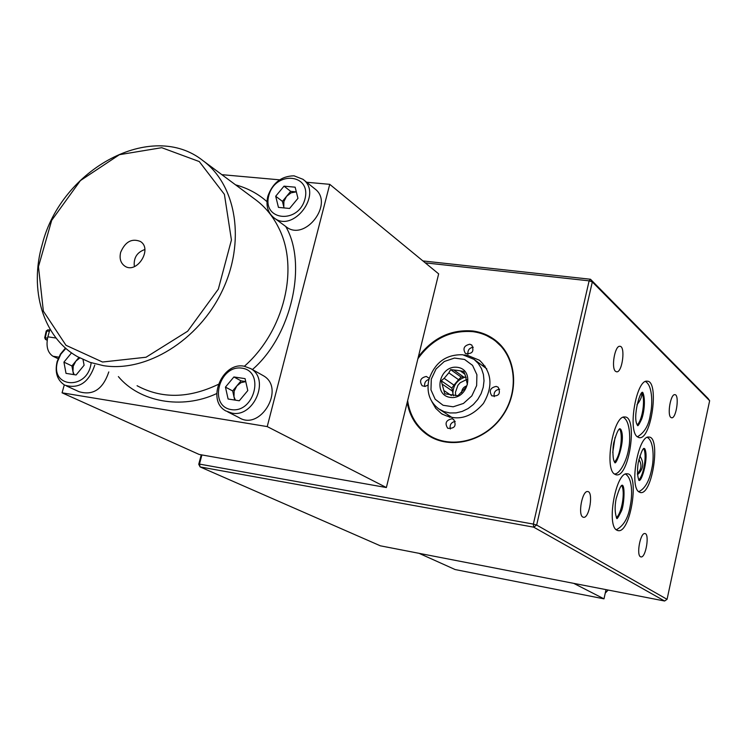 <?xml version="1.0" encoding="UTF-8"?>
<svg xmlns="http://www.w3.org/2000/svg" width="747" height="747" viewBox="0 0 747 747"><rect width="100%" height="100%" fill="white"/><g stroke="black" fill="none" stroke-linecap="round" stroke-linejoin="round"><path stroke-width="1.12" d="M466.249 377.244L461.151 377.076L458.565 379.691L448.816 372.828L450.628 369.616L457.836 370.447L463.71 371.446L465.185 375.134L467.379 384.509L465.54 387.74L457.883 395.723L444.792 393.8L441.206 380.765L444.157 378.346L453.961 385.135L451.851 388.067L441.206 380.765M466.614 385.938C463.439 387.049 461.777 389.299 461.627 392.679M460.955 371.38L464.821 374.154M466.828 379.439L460.189 382.725L457.93 385.303L455.455 392.25L455.661 395.658M451.375 395.565L444.456 390.886M454.484 370.475L464.176 377.375M453.373 395.751L452.514 391.157L442.682 384.444M450.628 369.616L461.151 377.076M452.514 391.157L451.851 388.067M458.565 379.691L453.961 385.135M448.816 372.828L444.157 378.346M134.572 266.539L134.217 265.092C133.862 257.65 137.103 252.579 143.947 249.862L144.843 249.675M47.519 338.139L45.278 337.812L46.79 330.986L46.221 330.968L47.883 329.819L46.79 330.986L49.395 331.369M457.435 367.328C439.703 364.704 432.382 394.883 450.198 397.395C468.08 400.187 475.372 369.606 457.435 367.328M134.217 265.092L134.32 265.596M143.891 249.881L144.825 249.489M47.154 340.212L45.8 339.549L45.278 337.812L44.708 337.784L46.221 330.968M637.406 473.617C641.57 469.34 642.065 464.615 638.89 459.442M431.299 379.112L436.052 368.981L444.306 361.483L454.465 358.065L464.541 359.438L472.562 365.367L476.894 374.705L476.642 385.601L471.843 395.873L463.457 403.445L453.177 406.798L443.083 405.276L435.165 399.234L430.972 389.897L431.299 379.112M296.214 191.876L290.686 191.363L286.549 196.358L291.05 192.838L296.214 191.876M284.112 207.937L283.785 206.891L284.047 207.927M245.735 381.568L241.057 380.858L236.855 385.891L240.992 382.623L245.754 381.614M235.417 400.168L233.988 396.834L234.717 400.056M78.893 357.44L75.858 361.137L79.836 357.944M74.168 374.658L72.954 371.52L73.533 374.555M637.443 474.401L638.554 473.785C643.625 468.388 644.063 462.43 639.852 455.931M641.841 392.857L641.86 392.913C645.604 399.01 642.504 420.141 637.182 424.922M636.948 404.79C640.487 400.327 642.131 396.358 641.86 392.913M612.745 452.449L615.08 437.322M428.843 379.84C434.651 362.65 445.959 354.293 462.748 354.76L474.056 359.363L478.313 363.49L481.488 368.607L483.421 374.48L484.019 380.811L483.234 387.301L481.115 393.632L477.753 399.468L473.327 404.538L468.042 408.59L462.178 411.429L456.015 412.904L449.862 412.96L444.017 411.597L438.76 408.889C429.665 401.914 426.36 392.231 428.843 379.84M282.422 201.363L283.785 206.891L283.888 201.503L286.549 196.358L282.422 201.363L275.699 196.237L278.444 207.377L289.575 208.469L297.96 198.338L295.149 187.18L284.019 186.162L290.686 191.363M232.662 390.933L233.988 396.834L234.147 391.167L236.855 385.891L232.662 390.933L225.445 387.105L228.106 399.01L239.283 400.775L247.799 390.56L245.072 378.636L233.895 376.955L241.057 380.858M71.908 365.937L72.954 371.52L73.243 366.142L75.858 361.137L71.908 365.937L63.925 362.127L66.016 373.369L76.11 374.966L84.103 365.246L83.01 359.512M643.643 448.415C647.126 454.587 643.905 475.148 638.694 480.041M621.663 485.41C625.435 491.554 621.887 513.068 616.331 517.736M619.543 428.731C623.512 435.071 620.15 457.024 614.445 461.954M120.669 252.309C125.225 241.711 131.799 238.097 140.389 241.468C152.995 248.994 136.626 274.607 124.693 266.035C120.584 262.991 119.24 258.415 120.669 252.309M455.231 421.383C451.095 422.326 449.47 424.875 450.357 429.021M499.65 389.206C495.345 389.878 493.543 392.362 494.253 396.657M473.29 347.234C469.275 347.906 467.501 350.259 467.958 354.311M428.974 379.336C425.529 380.568 424.137 382.95 424.8 386.479M447.686 414.669L449.526 417.274M485.111 366.133L482.048 365.32M284.019 186.162L275.699 196.237M233.895 376.955L225.445 387.105M102.507 362.024L65.979 345.291L43.363 311.144L38.461 266.679L51.683 220.356L80.396 180.606L119.427 154.685L161.725 147.691L199.281 161.567L224.408 194.36L231.43 240.002L218.329 289.136L187.656 331.22L146.048 357.234L102.507 362.024M71.544 352.845L63.925 362.127M451.935 418.778C445.95 420.169 444.568 423.344 447.77 428.302C454.736 428.741 456.706 425.799 453.69 419.469L451.935 418.778M496.185 386.395C490.228 387.721 488.781 390.868 491.825 395.826C498.856 396.573 500.966 393.697 498.165 387.207L496.185 386.395M469.807 344.236C464.018 345.562 462.561 348.644 465.446 353.471C472.3 354.246 474.42 351.445 471.805 345.049L469.807 344.236M429.245 378.355L426.322 376.441C420.505 377.814 419.114 380.923 422.139 385.76L425.071 386.451L428.022 385.041M431.775 401.475L435.716 408.31L441.393 413.595C456.613 421.635 470.629 418.255 483.412 403.445C493.272 386.526 491.956 372.118 479.434 360.231L467.174 355.227L464.102 354.984M268.808 195.583C275.148 170.484 311.648 173.584 304.963 199.001C298.417 224.52 261.87 220.71 268.808 195.583M231.14 409.589C208.161 406.013 219.151 364.545 242 368.159C265.194 371.287 254.251 413.521 231.14 409.589M42.374 243.914C61.431 168.859 151.772 119.688 202.988 160.67C236.687 185.48 245.81 242.252 221.971 291.377C198.403 340.595 146.207 372.594 103.403 365.647L90.014 362.351L77.688 356.767C42.99 337.495 28.872 289.491 42.374 243.914M91.078 363.294C87.548 390.849 49.311 388.029 57.678 361.165L60.862 354.106L65.904 348.41M417.881 358.756C432.214 338.998 450.525 329.969 472.823 331.659C481.255 332.77 488.771 335.889 495.392 341.005C516.27 357.038 519.482 392.026 501.723 416.583C484.233 441.337 450.264 449.498 428.461 434.875C416.761 426.845 409.823 415.435 407.638 400.644M267.79 196.386C272.571 182.94 281.311 176.077 294.019 175.816L302.965 179.299C323.274 193.781 293.057 233.643 273.878 217.741C267.743 212.643 265.717 205.528 267.79 196.386M231.869 413.1L225.902 410.962C206.032 400.691 221.999 361.716 244.148 366.207L250.805 368.644C270.218 379.233 253.793 417.956 231.869 413.1M94.766 365.096C88.846 382.623 78.818 389.299 64.681 385.125C57.174 380.242 54.652 372.398 57.127 361.595L60.376 354.181L65.465 348.018M58.107 358.7L52.962 356.244L58.789 357.141M56.081 338.046L47.845 336.832C45.866 346.178 47.575 352.649 52.962 356.244M47.845 336.832L50.021 329.138M605.257 593.081L608.161 590.046M495.803 341.342L504.02 349.082M303.151 179.448L314.674 188.711C334.824 203.081 304.981 242.411 285.952 226.64L285.671 226.425C307.559 263.42 291.778 335.674 252.411 369.56M262.038 374.975L263.42 375.75C285.83 388.291 260.367 431.579 238.844 417.508L227.779 411.905M235.557 184.845C247.668 188.141 258.135 193.744 266.968 201.662M216.686 393.576C181.67 409.972 139.428 401.895 118.371 376.6M108.791 371.931C102.965 389.252 93.03 395.835 79.005 391.68L66.492 385.956M421.71 429.45L430.412 436.734M496.755 341.388L486.876 335.748M62.076 392.819L199.141 454.447L386.376 487.539L438.657 273.869L329.744 184.332L267.221 426.593L62.076 392.819L64.289 384.91M221.85 174.667L279.63 179.84M306.653 182.259L329.744 184.332M664.615 601.008L380.344 545.814L200.112 466.922L198.749 464.279L199.477 464.092L200.112 466.922L533.685 527.158L664.615 601.008L667.062 599.327L536.663 525.048L533.685 527.158L533.358 524.095L199.477 464.092L201.895 454.932M419.086 553.34L455.138 569.55L603.987 598.842L606.022 589.635M422.933 260.936L590.494 279.247L708.091 398.487L709.65 400.747L592.315 281.927L536.663 525.048L533.358 524.095L589.122 280.844L592.315 281.927L590.494 279.247L589.122 280.844L425.267 262.86M267.221 426.593L386.376 487.539M407.19 402.456C409.739 416.602 416.667 427.527 427.975 435.249C449.993 449.993 484.299 441.757 501.956 416.761C519.884 391.96 516.663 356.627 495.578 340.427C488.893 335.254 481.283 332.098 472.767 330.977C450.992 329.25 432.868 337.849 418.376 356.767M201.242 454.82L198.749 464.279M603.987 598.842L573.724 583.36M709.65 400.747L667.062 599.327M639.002 491.937L640.805 492.59C652.542 494.187 660.899 436.332 648.816 437.07C638.368 435.081 629.142 486.54 639.002 491.937M616.779 530.146L618.488 530.697C630.832 532.359 639.787 473.084 627.078 473.813C615.976 471.73 606.172 525.197 616.779 530.146M637.387 436.846L639.507 437.705C651.608 439.311 659.517 380.428 647.07 381.194C636.444 379.205 627.48 430.552 637.387 436.846M614.604 474.149L616.658 474.896C629.413 476.567 637.901 416.238 624.781 416.985C613.464 414.912 603.949 468.257 614.604 474.149M640.459 556.748L641.085 556.945C645.94 557.673 649.825 533.199 644.801 533.545C640.384 532.723 636.239 554.844 640.459 556.748M582.809 517.064L583.659 517.335C589.56 518.147 593.641 491.181 587.562 491.545C582.24 490.639 577.748 514.692 582.809 517.064M670.834 417.433L671.693 417.816C676.418 418.497 679.667 394.285 674.802 394.659C670.657 393.893 667.024 414.706 670.834 417.433M615.528 371.334L616.677 371.838C622.41 372.594 625.706 345.889 619.833 346.291C614.865 345.441 610.981 368.028 615.528 371.334M464.587 377.319C456.781 380.232 452.878 385.844 452.869 394.173M452.084 387.646L451.888 388.393M49.741 330.118L47.883 329.819L49.75 330.09M47.22 339.754L45.483 339.437L44.708 337.784M137.075 385.723C161.641 398.935 188.692 398.506 218.217 384.416M244.4 366.254C284.355 331.145 299.482 267.725 278.519 227.546C272.898 216.266 265.344 207.05 255.866 199.916L255.343 199.533M143.947 249.862L144.834 249.545M638.554 473.785L637.434 474.14M47.145 340.249L45.576 339.483M486.755 368.831L474.056 359.363M452.645 417.881L439.778 409.552M124.693 266.035L125.291 266.39M442.532 414.333L441.393 413.595M647.266 437.387C654.232 441.038 653.756 460.021 652.028 467.473C649.573 480.685 645.119 488.762 638.694 491.685M639.03 480.433C637.359 476.558 637.079 470.694 638.19 462.832C641.141 451.524 643.354 446.874 644.82 448.872C648.938 457.239 641.804 481.955 639.03 480.433M625.528 474.102C632.662 478.425 632.382 495.41 630.337 505.233C628.423 517.727 623.726 525.907 616.256 529.754M616.761 518.222C614.828 513.161 614.613 506.699 616.116 498.828C619.3 488.136 621.541 483.72 622.839 485.597C625.174 488.575 623.764 506.83 621.252 511.368C618.255 517.41 616.761 519.697 616.761 518.222M645.464 381.521C653.242 385.863 652.336 406.854 650.404 414.118C648.956 425.024 644.614 432.588 637.359 436.827M637.499 425.314C631.887 417.424 641.141 386.993 643.036 393.034C645.399 398.879 644.502 411.401 641.682 419.058C639.087 424.585 637.695 426.677 637.499 425.314M623.157 417.293C630.729 420.71 630.449 441.963 628.572 448.984C627.163 459.162 620.215 474.364 614.389 473.981M614.678 462.188C612.764 460.329 612.353 449.423 613.773 442.644C617.134 430.674 619.59 426.472 621.149 430.039C625.902 441.141 615.369 467.473 614.678 462.188M202.988 160.67L255.866 199.916M285.952 226.64L273.878 217.741M263.42 375.75L250.805 368.644M430.095 436.528L427.975 435.249M640.039 492.469L640.805 492.59M617.61 530.538L618.488 530.697M638.778 437.593L639.507 437.705M615.808 474.756L616.658 474.896"/></g></svg>
